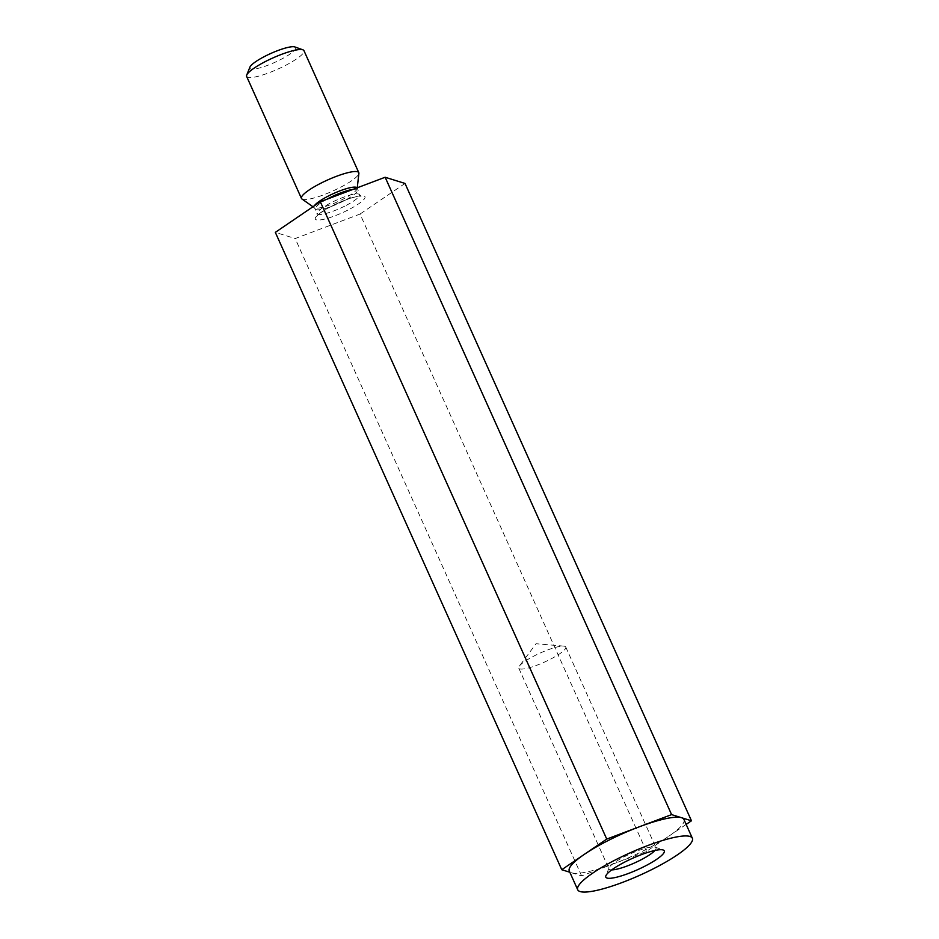 <?xml version="1.0" encoding="UTF-8"?>
<svg xmlns="http://www.w3.org/2000/svg" width="939" height="939" viewBox="0 0 939 939"><rect width="100%" height="100%" fill="white"/><g stroke="black" fill="none" stroke-linecap="round" stroke-linejoin="round"><path stroke-width="0.7" stroke-dasharray="4.7 3.52" d="M683.944 819.489A62.854 12.207 -24.2 0 1 668.967 836.109A62.854 12.207 -24.2 0 1 614.047 863.657A62.854 12.207 -24.2 0 1 571.698 872.812A62.854 12.207 -24.2 0 1 569.28 871.016M686.151 824.407L646.466 851.427L581.617 875.899L569.82 872.237M646.466 851.427L360.024 214.069L295.186 238.541L275.327 232.367M405.014 183.434L360.024 214.069M249.903 67.15A25.142 4.883 155.8 0 0 274.775 62.385A25.142 4.883 155.8 0 0 294.858 46.95M246.64 76.435A31.421 6.104 155.8 0 0 277.803 69.122A31.421 6.104 155.8 0 0 303.966 50.671M581.617 875.899L295.186 238.541M301.935 198.974A31.421 6.104 155.8 0 0 332.629 191.11A31.421 6.104 155.8 0 0 358.886 173.375M654.906 850.476A25.764 5 155.8 0 0 655.997 847.823A25.764 5 155.8 0 0 655.129 847.131A25.764 5 155.8 0 0 625.456 856.192A25.764 5 155.8 0 0 609.071 867.824A25.764 5 155.8 0 0 609.012 868.939A25.764 5 155.8 0 0 609.998 869.667A25.764 5 155.8 0 0 611.723 869.878M564.773 646.29A25.764 5 -24.2 0 1 565.759 647.03A25.764 5 -24.2 0 1 546.85 660.986A25.764 5 -24.2 0 1 519.76 668.885A25.764 5 -24.2 0 1 518.774 668.145A25.764 5 -24.2 0 1 519.408 666.056A25.764 5 -24.2 0 1 540.218 653.028A25.764 5 -24.2 0 1 563.776 646.114A25.764 5 -24.2 0 1 564.773 646.29M344.789 206.111A23.041 4.472 -24.2 0 1 317.464 213.599A23.041 4.472 -24.2 0 1 332.183 202.19A23.041 4.472 -24.2 0 1 359.508 194.702A23.041 4.472 -24.2 0 1 344.789 206.111M347.618 210.219A27.231 5.294 -24.2 0 1 315.833 217.085A27.231 5.294 -24.2 0 1 357.055 196.404A27.231 5.294 -24.2 0 1 347.618 210.219M357.043 187.87A23.604 4.589 -24.2 0 1 357.172 188.516A23.604 4.589 -24.2 0 1 342.031 199.667A23.604 4.589 -24.2 0 1 314.389 207.754A23.604 4.589 -24.2 0 1 314.365 205.782M326.925 199.232A23.041 4.472 155.8 0 0 315.387 208.974A23.041 4.472 155.8 0 0 338.24 203.61A23.041 4.472 155.8 0 0 357.43 190.089A23.041 4.472 155.8 0 0 353.017 189.385M312.957 206.744L315.387 208.974L317.558 215.782C319.107 215.395 312.335 217.578 330.751 206.697C344.719 199.373 357.724 195.864 360.048 196.192L361.069 196.216L359.508 194.702L357.254 187.788M518.774 668.145L609.012 868.939M565.759 647.03L655.997 847.823M609.071 867.824L605.878 875.758M655.129 847.131L663.18 850.006M563.776 646.114L536.04 643.743L519.408 666.056"/><path stroke-width="1.41" d="M577.708 889.773L569.28 871.016A62.854 12.207 -24.2 0 1 584.258 854.408A62.854 12.207 -24.2 0 1 639.177 826.848A62.854 12.207 -24.2 0 1 681.526 817.705A62.854 12.207 -24.2 0 1 683.944 819.489L692.36 838.234A62.854 12.207 -24.2 0 1 652.229 869.35A62.854 12.207 -24.2 0 1 577.708 889.773A62.854 12.207 -24.2 0 1 592.685 873.153A62.854 12.207 -24.2 0 1 653.591 843.422A62.854 12.207 -24.2 0 1 692.36 838.234M569.82 872.237L561.768 869.725L606.747 839.09L671.596 814.618L385.154 177.26L405.014 183.434L691.456 820.792L686.151 824.407M671.596 814.618L691.456 820.792M357.254 187.788L358.886 173.375A31.421 6.104 155.8 0 0 358.792 172.659L303.966 50.671A31.421 6.104 155.8 0 0 302.898 49.826L294.858 46.95A25.142 4.883 155.8 0 0 265.89 55.8A25.142 4.883 155.8 0 0 249.903 67.15L246.711 75.085A31.421 6.104 155.8 0 0 246.64 76.435L301.454 198.422A31.421 6.104 155.8 0 0 301.935 198.974L312.957 206.744M302.898 49.826A31.421 6.104 155.8 0 0 266.699 60.882A31.421 6.104 155.8 0 0 246.711 75.085M561.768 869.725L275.327 232.367L320.316 201.732L385.154 177.26M606.747 839.09L320.316 201.732M643.802 866.732A32.043 6.221 -24.2 0 1 605.878 875.758A32.043 6.221 -24.2 0 1 632.487 858.328A32.043 6.221 -24.2 0 1 663.18 850.006A32.043 6.221 -24.2 0 1 643.802 866.732M358.792 172.659A31.421 6.104 155.8 0 0 321.525 182.87A31.421 6.104 155.8 0 0 301.454 198.422M611.723 869.878A25.764 5 155.8 0 0 639.553 860.57A25.764 5 155.8 0 0 654.906 850.476M314.365 205.782A23.604 4.589 -24.2 0 1 329.108 195.652A23.604 4.589 -24.2 0 1 357.043 187.87M353.017 189.385A23.041 4.472 155.8 0 0 330.105 197.577A23.041 4.472 155.8 0 0 326.925 199.232"/></g></svg>
